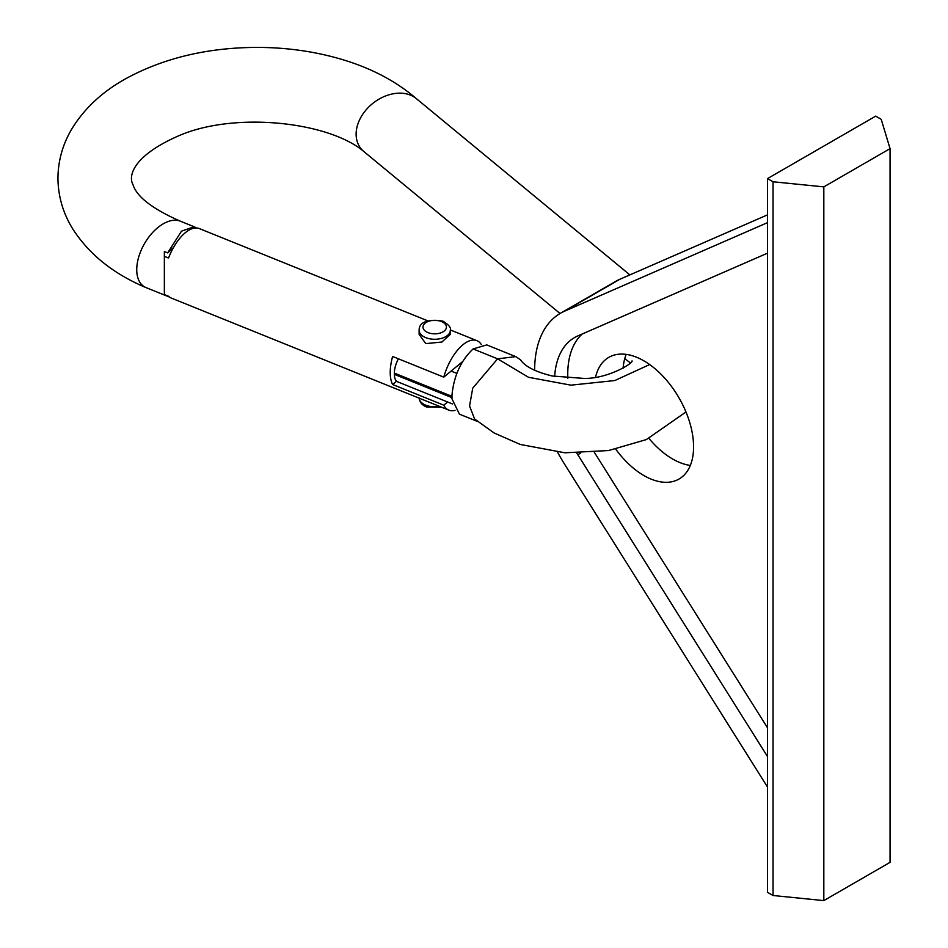 <?xml version="1.0" encoding="UTF-8"?>
<svg xmlns="http://www.w3.org/2000/svg" width="948" height="948" viewBox="0 0 948 948"><rect width="100%" height="100%" fill="white"/><g stroke="black" fill="none" stroke-linecap="round" stroke-linejoin="round"><path stroke-width="1.42" d="M615.75 449.186A70.247 40.551 -120 0 0 643.905 475.552A70.247 40.551 -120 0 0 679.029 479.024A70.247 40.551 -120 0 0 689.8 422.737A70.247 40.551 -120 0 0 643.905 360.844A70.247 40.551 -120 0 0 608.794 357.36A70.247 40.551 -120 0 0 595.557 377.15M690.31 465.432A70.247 40.551 60 0 1 672.606 458.986A70.247 40.551 60 0 1 648.965 438.426M623.12 368.191A70.247 40.551 60 0 1 626.201 354.386M767.525 214.852L619.874 279.257A124.875 72.095 -120 0 0 615.69 281.378L560.505 313.231A124.875 72.095 -120 0 0 534.636 370.241M767.525 178.591L767.525 892.317L773.047 895.505L823.824 900.6L890.054 862.36L890.054 148.635L881.213 119.318L875.703 116.13L767.525 178.591L773.047 181.767L773.047 895.505M773.047 181.767L823.824 186.874L823.824 900.6M823.824 186.874L890.054 148.635M767.525 222.638L564.688 311.122A124.875 72.095 -120 0 0 560.505 313.231M557.578 452.196A124.875 72.095 -120 0 0 564.688 464.378L767.525 787.089M767.525 253.163L577.794 335.936A96.779 55.873 -120 0 0 574.547 337.571A96.779 55.873 -120 0 0 554.663 376.498M576.822 453.144A96.779 55.873 -120 0 0 577.794 454.708L767.525 756.563M594.372 452.362L767.525 727.839M582.191 334.016A96.779 55.873 -120 0 0 567.84 378.264M476.915 421.22L459.401 414.146L451.983 398.812L451.983 395.091C453.867 375.87 460.906 360.489 473.099 348.935L486.786 344.918L515.771 356.626L497.593 358.83L472.732 388.159L469.556 405.993L474.581 418.969L494.109 432.963L520.239 444.446L564.961 452.8L608.58 450.537L646.323 439.599L685.973 411.977M632.055 360.88C633.465 363.285 606.886 379.188 583.66 378.394L552.329 376.012C535.537 371.889 524.955 366.509 520.594 359.873L515.771 356.626M194.482 228.077L195.288 227.33L194.139 226.75L180.393 221.192A37.458 21.626 120 0 0 180.191 221.121C152.296 208.844 136.536 196.603 132.91 184.41C128.276 176.387 132.365 155.922 179.018 135.671C234.914 111.283 329.596 121.759 364.364 151.964A37.458 27.741 -38.9 0 1 363.866 151.562A37.458 27.741 -38.9 0 1 359.375 120.278A37.458 27.741 -38.9 0 1 390.09 94.492A37.458 27.741 -38.9 0 1 416.314 98.604L629.887 274.896M180.191 221.121A37.458 21.626 120 0 0 163.246 223.823A37.458 21.626 120 0 0 138.432 257.998A37.458 21.626 120 0 0 145.838 287.517A37.458 21.626 120 0 0 146.087 287.623L168.815 296.807L164.359 294.875L164.359 251.54L167.678 252.879L181.483 231.182L194.139 226.75M451.983 395.091A16.389 7.667 112 0 0 451.947 396.347L451.947 397.627A16.389 7.667 112 0 0 451.983 398.812M452.611 404.014L397.639 381.819A16.389 7.667 -68 0 1 394.392 374.377L451.947 397.627M451.947 396.347L394.392 373.109L394.392 374.377M394.392 373.109A16.389 7.667 -68 0 1 398.409 358.806M173.484 247.511L167.678 252.879M450.324 330.26L450.324 334.336L441.863 342.038L425.771 343.614L419.111 334.336L419.111 330.26A15.606 9.018 180 0 0 425.771 337.642A15.606 9.018 180 0 0 441.934 338.258A15.606 9.018 180 0 0 450.324 330.26C451.319 327.866 448.842 324.82 442.894 321.099C427.074 319.073 419.146 322.13 419.111 330.26M481.335 344.562A37.458 17.526 112 0 0 476.891 340.664A37.458 17.526 112 0 0 443.771 377.138L392.614 356.472A37.458 17.526 112 0 0 390.221 372.457A37.458 17.526 112 0 0 392.614 384.509L396.62 381.203M164.359 252.938L164.407 294.603L168.531 296.262A37.458 17.526 -68 0 0 171.256 298.051L448.831 410.14A37.458 17.526 112 0 0 455.028 410.342M392.614 384.509L443.771 405.175A37.458 17.526 112 0 0 448.831 410.14M195.063 227.544L196.106 227.958M164.407 256.375L168.531 258.034A37.458 17.526 -68 0 1 199.317 228.575L427.536 320.732M462.648 361.555L443.771 377.138M443.771 405.175L447.61 401.999M164.359 291.166L164.407 294.603M619.874 279.257L564.688 311.122M580.567 453.108L577.794 454.708M649.664 364.553L614.778 380.551L570.945 385.161L528.534 377.292L497.593 358.83L473.099 348.935M451.106 371.083L456.829 373.394M428.01 332.618A11.708 6.755 0 0 0 444.316 330.947A11.708 6.755 0 0 0 441.424 321.538A11.708 6.755 0 0 0 425.119 323.197A11.708 6.755 0 0 0 428.01 332.618M419.123 398.136A15.606 9.018 0 0 0 425.771 405.199A15.606 9.018 0 0 0 439.528 406.384M630.361 362.906L624.756 358.628M560.043 313.504L363.866 151.562M416.859 99.066C395.269 80.379 368.488 66.644 336.493 57.875C311.098 50.919 284.554 47.424 256.872 47.4C207.861 47.601 164.49 57.852 126.771 78.139C102.692 91.304 84.313 108.356 71.598 129.307C62.544 144.7 57.994 161.196 57.947 178.781C58.231 196.355 62.995 212.79 72.226 228.089C88.567 253.922 113.096 273.735 145.838 287.517M441.898 407.332L426.541 406.965C422.061 405.199 419.585 402.142 419.111 397.816M476.891 340.664L450.324 329.94"/></g></svg>
